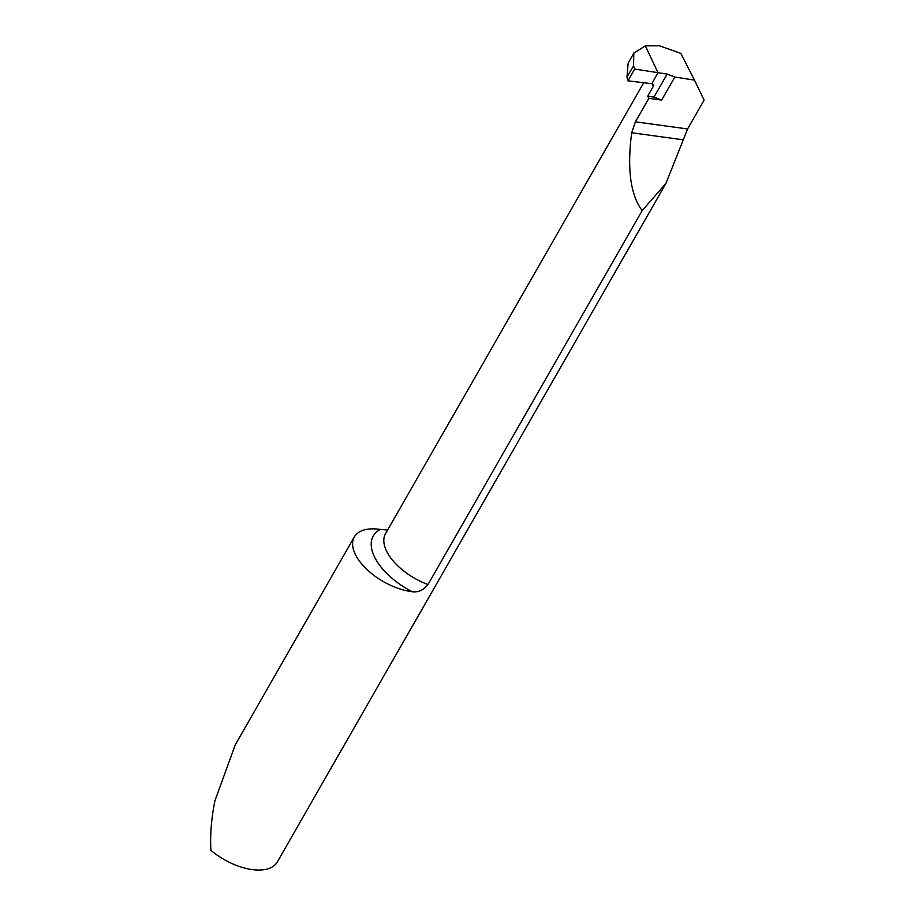 <?xml version="1.0" encoding="UTF-8"?>
<svg xmlns="http://www.w3.org/2000/svg" width="915" height="915" viewBox="0 0 915 915"><rect width="100%" height="100%" fill="white"/><g stroke="black" fill="none" stroke-linecap="round" stroke-linejoin="round"><path stroke-width="1.37" d="M648.872 98.317A47.363 24.316 29.8 0 1 647.717 96.224L653.562 85.884L653.344 84.455L651.857 83.723L657.988 72.674L667.149 74.081L674.812 77.066L694.462 80.097L704.104 100.135L687.588 128.969L635.399 121.821L648.872 98.317L661.648 100.067L674.812 77.066M380.297 529.442A47.363 24.316 29.8 0 0 354.322 536.933A47.363 24.316 29.8 0 0 355.649 555.028A47.363 24.316 29.8 0 0 412.116 591.708A56.833 29.189 -150.2 0 1 380.297 529.442L387.617 529.968M687.588 128.969L665.937 183.412L642.147 210.633L428.003 584.548C423.565 590.152 418.269 592.543 412.116 591.708M665.937 183.412L277.314 861.987A47.363 24.316 -150.2 0 1 210.896 850.31C210.015 834.812 211.376 818.262 214.956 800.682L235.269 744.821L354.322 536.933M627.942 80.84L634.667 69.082L657.988 72.674L651.857 83.723L627.942 80.84L626.992 77.146L633.535 65.743L633.821 53.173L645.361 45.841L657.988 72.674L645.361 45.841L659.326 45.75L680.737 53.322L694.462 80.097M642.147 210.633C630.481 194.884 627.004 168.92 631.693 132.755L635.399 121.821M653.31 86.456L652.223 83.78M647.717 96.224L653.973 97.082L661.648 100.067M653.973 97.082L667.149 74.081M633.535 65.743L634.667 69.082M626.992 77.146L628.17 63.044M657.988 72.674L634.667 69.082L627.942 80.84L651.857 83.723L657.988 72.674M643.748 82.739L385.547 533.605A47.363 24.316 29.8 0 0 428.003 584.548M683.333 139.823L631.693 132.755M628.308 62.792L633.992 52.864"/></g></svg>
